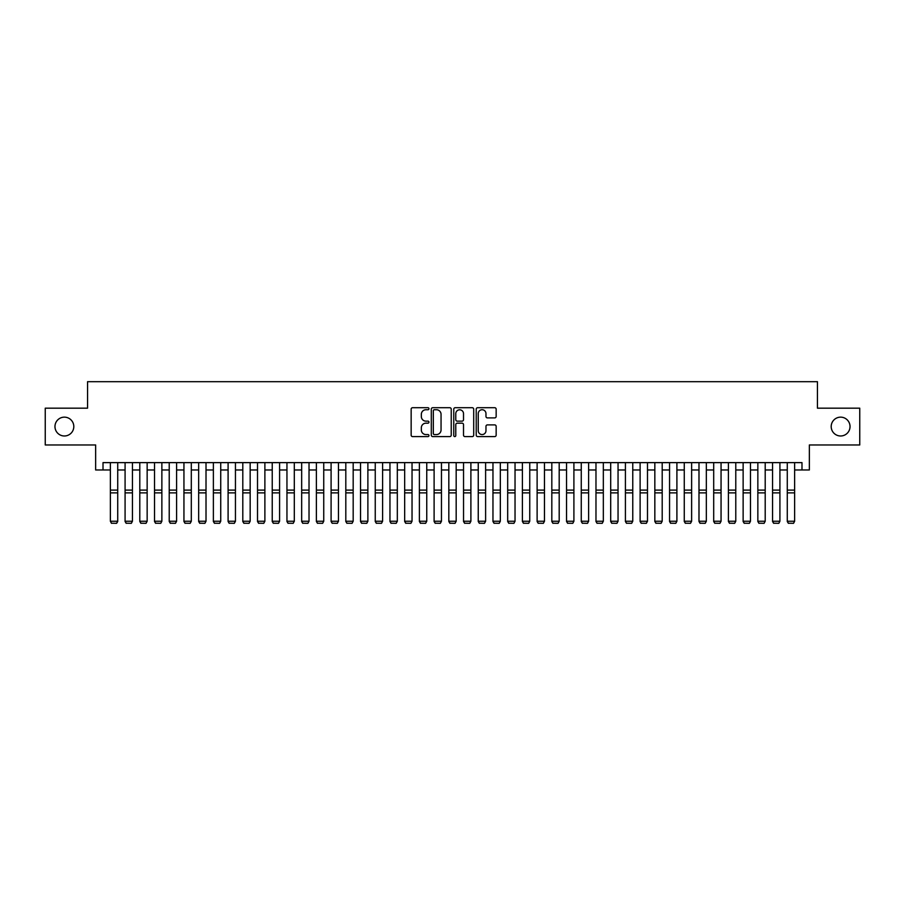 <?xml version="1.0" encoding="UTF-8"?>
<svg xmlns="http://www.w3.org/2000/svg" width="905" height="905" viewBox="0 0 905 905"><rect width="100%" height="100%" fill="white"/><g stroke="black" fill="none" stroke-linecap="round" stroke-linejoin="round"><path stroke-width="1.36" d="M428.959 408.721A1.007 1.007 0 0 0 427.941 407.714L412.601 407.714A1.448 1.448 0 0 0 411.153 409.151L411.153 435.147A1.448 1.448 0 0 0 412.601 436.595L427.941 436.595A1.007 1.007 0 0 0 428.959 435.588A1.007 1.007 0 0 0 427.941 434.57L425.961 434.57A4.627 4.627 0 0 1 421.334 429.954L421.334 427.782A4.627 4.627 0 0 1 425.961 423.167L427.941 423.167A1.007 1.007 0 0 0 428.959 422.149A1.007 1.007 0 0 0 427.941 421.142L425.961 421.142A4.627 4.627 0 0 1 421.334 416.515L421.334 414.354A4.627 4.627 0 0 1 425.961 409.727L427.941 409.727A1.007 1.007 0 0 0 428.959 408.721M831.197 426.572A9.423 9.423 0 0 0 840.621 435.984A9.423 9.423 0 0 0 850.033 426.572A9.423 9.423 0 0 0 840.621 417.148A9.423 9.423 0 0 0 831.197 426.572M54.967 426.572A9.423 9.423 0 0 0 64.379 435.984A9.423 9.423 0 0 0 73.803 426.572A9.423 9.423 0 0 0 64.379 417.148A9.423 9.423 0 0 0 54.967 426.572M494.718 417.895A1.448 1.448 0 0 0 496.155 416.447L496.155 409.151A1.448 1.448 0 0 0 494.718 407.714L477.67 407.714A1.448 1.448 0 0 0 476.222 409.151L476.222 435.147A1.448 1.448 0 0 0 477.67 436.595L494.718 436.595A1.448 1.448 0 0 0 496.155 435.147L496.155 426.346A1.448 1.448 0 0 0 494.718 424.898L487.422 424.898A1.448 1.448 0 0 0 485.974 426.346L485.974 430.712A3.869 3.869 0 0 1 482.116 434.57A3.869 3.869 0 0 1 478.247 430.712L478.247 413.596A3.869 3.869 0 0 1 482.116 409.727A3.869 3.869 0 0 1 485.974 413.596L485.974 416.447A1.448 1.448 0 0 0 487.422 417.895L494.718 417.895M103.012 469.978L103.012 462.625L801.988 462.625L801.988 469.978L809.353 469.978L809.353 444.966L859.75 444.966L859.75 408.178L817.441 408.178L817.441 381.684L87.559 381.684L87.559 408.178L45.25 408.178L45.25 444.966L95.647 444.966L95.647 469.978L110.365 469.978M451.233 409.151A1.448 1.448 0 0 0 449.796 407.714L432.748 407.714A1.448 1.448 0 0 0 431.3 409.151L431.3 435.147A1.448 1.448 0 0 0 432.748 436.595L449.796 436.595A1.448 1.448 0 0 0 451.233 435.147L451.233 409.151M455.204 407.714L472.252 407.714A1.448 1.448 0 0 1 473.7 409.151L473.7 435.147A1.448 1.448 0 0 1 472.252 436.595L464.955 436.595A1.448 1.448 0 0 1 463.518 435.147L463.518 424.603A1.448 1.448 0 0 0 462.07 423.167L457.229 423.167A1.448 1.448 0 0 0 455.781 424.603L455.781 435.588A1.007 1.007 0 0 1 454.774 436.595A1.007 1.007 0 0 1 453.767 435.588L453.767 409.151A1.448 1.448 0 0 1 455.204 407.714M117.729 469.978L125.082 469.978M132.435 469.978L139.8 469.978M147.153 469.978L154.517 469.978M161.871 469.978L169.224 469.978M176.588 469.978L183.941 469.978M191.306 469.978L198.659 469.978M206.012 469.978L213.376 469.978M220.73 469.978L228.094 469.978M235.447 469.978L242.8 469.978M250.165 469.978L257.518 469.978M264.882 469.978L272.235 469.978M279.588 469.978L286.953 469.978M294.306 469.978L301.67 469.978M309.024 469.978L316.377 469.978M323.741 469.978L331.094 469.978M338.459 469.978L345.812 469.978M353.176 469.978L360.529 469.978M367.882 469.978L375.247 469.978M382.6 469.978L389.965 469.978M397.318 469.978L404.671 469.978M412.035 469.978L419.388 469.978M426.753 469.978L434.106 469.978M441.459 469.978L448.823 469.978M456.177 469.978L463.541 469.978M470.894 469.978L478.247 469.978M485.612 469.978L492.965 469.978M500.329 469.978L507.682 469.978M515.035 469.978L522.4 469.978M529.753 469.978L537.118 469.978M544.471 469.978L551.824 469.978M559.188 469.978L566.541 469.978M573.906 469.978L581.259 469.978M588.623 469.978L595.976 469.978M603.33 469.978L610.694 469.978M618.047 469.978L625.412 469.978M632.765 469.978L640.118 469.978M647.482 469.978L654.835 469.978M662.2 469.978L669.553 469.978M676.906 469.978L684.271 469.978M691.624 469.978L698.988 469.978M706.341 469.978L713.694 469.978M721.059 469.978L728.412 469.978M735.776 469.978L743.129 469.978M750.483 469.978L757.847 469.978M765.2 469.978L772.565 469.978M779.918 469.978L787.271 469.978M794.635 469.978L801.988 469.978M434.332 409.727A1.007 1.007 0 0 0 433.325 410.746L433.325 433.563A1.007 1.007 0 0 0 434.332 434.57L436.436 434.57A4.627 4.627 0 0 0 441.052 429.954L441.052 414.354A4.627 4.627 0 0 0 436.436 409.727L434.332 409.727M463.518 413.664A3.869 3.869 0 0 0 459.65 409.807A3.869 3.869 0 0 0 455.781 413.664L455.781 419.694A1.448 1.448 0 0 0 457.229 421.142L462.07 421.142A1.448 1.448 0 0 0 463.518 419.694L463.518 413.664M117.729 462.625L117.729 521.484L116.621 523.316L111.473 523.214L116.621 523.316M111.473 523.316L110.365 521.223L117.729 521.223L116.621 523.214M110.365 462.625L110.365 521.223L111.473 523.214M125.082 521.484L126.18 523.316L125.082 521.223L132.435 521.223L131.338 523.316L126.18 523.214L131.338 523.316M139.8 521.484L140.897 523.316L139.8 521.223L147.153 521.223L146.056 523.316L140.897 523.214L146.056 523.316M154.517 521.484L155.615 523.316L154.517 521.223L161.871 521.223L160.762 523.316L155.615 523.214L160.762 523.316M169.224 521.484L170.332 523.316L169.224 521.223L176.588 521.223L175.48 523.316L170.332 523.214L175.48 523.316M132.435 462.625L132.435 521.223L131.338 523.214M125.082 462.625L125.082 521.223L126.18 523.214M147.153 462.625L147.153 521.223L146.056 523.214M139.8 462.625L139.8 521.223L140.897 523.214M161.871 462.625L161.871 521.223L160.762 523.214M154.517 462.625L154.517 521.223L155.615 523.214M176.588 462.625L176.588 521.223L175.48 523.214M169.224 462.625L169.224 521.223L170.332 523.214M183.941 521.484L185.05 523.316L183.941 521.223L191.306 521.223L190.197 523.316L185.05 523.214L190.197 523.316M191.306 462.625L191.306 521.223L190.197 523.214M183.941 462.625L183.941 521.223L185.05 523.214M198.659 521.484L199.767 523.316L198.659 521.223L206.012 521.223L204.915 523.316L199.767 523.214L204.915 523.316M206.012 462.625L206.012 521.223L204.915 523.214M198.659 462.625L198.659 521.223L199.767 523.214M213.376 521.484L214.474 523.316L213.376 521.223L220.73 521.223L219.632 523.316L214.474 523.214L219.632 523.316M220.73 462.625L220.73 521.223L219.632 523.214M213.376 462.625L213.376 521.223L214.474 523.214M228.094 521.484L229.191 523.316L228.094 521.223L235.447 521.223L234.338 523.316L229.191 523.214L234.338 523.316M235.447 462.625L235.447 521.223L234.338 523.214M228.094 462.625L228.094 521.223L229.191 523.214M242.8 521.484L243.909 523.316L242.8 521.223L250.165 521.223L249.056 523.316L243.909 523.214L249.056 523.316M250.165 462.625L250.165 521.223L249.056 523.214M242.8 462.625L242.8 521.223L243.909 523.214M257.518 521.484L258.626 523.316L257.518 521.223L264.882 521.223L263.774 523.316L258.626 523.214L263.774 523.316M264.882 462.625L264.882 521.223L263.774 523.214M257.518 462.625L257.518 521.223L258.626 523.214M272.235 521.484L273.344 523.316L272.235 521.223L279.588 521.223L278.491 523.316L273.344 523.214L278.491 523.316M279.588 462.625L279.588 521.223L278.491 523.214M272.235 462.625L272.235 521.223L273.344 523.214M286.953 521.484L288.05 523.316L286.953 521.223L294.306 521.223L293.209 523.316L288.05 523.214L293.209 523.316M294.306 462.625L294.306 521.223L293.209 523.214M286.953 462.625L286.953 521.223L288.05 523.214M301.67 521.484L302.768 523.316L301.67 521.223L309.024 521.223L307.926 523.316L302.768 523.214L307.926 523.316M309.024 462.625L309.024 521.223L307.926 523.214M301.67 462.625L301.67 521.223L302.768 523.214M316.377 521.484L317.485 523.316L316.377 521.223L323.741 521.223L322.632 523.316L317.485 523.214L322.632 523.316M323.741 462.625L323.741 521.223L322.632 523.214M316.377 462.625L316.377 521.223L317.485 523.214M331.094 521.484L332.203 523.316L331.094 521.223L338.459 521.223L337.35 523.316L332.203 523.214L337.35 523.316M338.459 462.625L338.459 521.223L337.35 523.214M331.094 462.625L331.094 521.223L332.203 523.214M345.812 521.484L346.92 523.316L345.812 521.223L353.176 521.223L352.068 523.316L346.92 523.214L352.068 523.316M353.176 462.625L353.176 521.223L352.068 523.214M345.812 462.625L345.812 521.223L346.92 523.214M360.529 521.484L361.627 523.316L360.529 521.223L367.882 521.223L366.785 523.316L361.627 523.214L366.785 523.316M367.882 462.625L367.882 521.223L366.785 523.214M360.529 462.625L360.529 521.223L361.627 523.214M375.247 521.484L376.344 523.316L375.247 521.223L382.6 521.223L381.503 523.316L376.344 523.214L381.503 523.316M382.6 462.625L382.6 521.223L381.503 523.214M375.247 462.625L375.247 521.223L376.344 523.214M389.965 521.484L391.062 523.316L389.965 521.223L397.318 521.223L396.209 523.316L391.062 523.214L396.209 523.316M397.318 462.625L397.318 521.223L396.209 523.214M389.965 462.625L389.965 521.223L391.062 523.214M404.671 521.484L405.779 523.316L404.671 521.223L412.035 521.223L410.927 523.316L405.779 523.214L410.927 523.316M412.035 462.625L412.035 521.223L410.927 523.214M404.671 462.625L404.671 521.223L405.779 523.214M419.388 521.484L420.497 523.316L419.388 521.223L426.753 521.223L425.644 523.316L420.497 523.214L425.644 523.316M426.753 462.625L426.753 521.223L425.644 523.214M419.388 462.625L419.388 521.223L420.497 523.214M434.106 521.484L435.215 523.316L434.106 521.223L441.459 521.223L440.362 523.316L435.215 523.214L440.362 523.316M441.459 462.625L441.459 521.223L440.362 523.214M434.106 462.625L434.106 521.223L435.215 523.214M448.823 521.484L449.921 523.316L448.823 521.223L456.177 521.223L455.079 523.316L449.921 523.214L455.079 523.316M456.177 462.625L456.177 521.223L455.079 523.214M448.823 462.625L448.823 521.223L449.921 523.214M463.541 521.484L464.638 523.316L463.541 521.223L470.894 521.223L469.786 523.316L464.638 523.214L469.786 523.316M470.894 462.625L470.894 521.223L469.786 523.214M463.541 462.625L463.541 521.223L464.638 523.214M478.247 521.484L479.356 523.316L478.247 521.223L485.612 521.223L484.503 523.316L479.356 523.214L484.503 523.316M485.612 462.625L485.612 521.223L484.503 523.214M478.247 462.625L478.247 521.223L479.356 523.214M492.965 521.484L494.073 523.316L492.965 521.223L500.329 521.223L499.221 523.316L494.073 523.214L499.221 523.316M500.329 462.625L500.329 521.223L499.221 523.214M492.965 462.625L492.965 521.223L494.073 523.214M507.682 521.484L508.791 523.316L507.682 521.223L515.035 521.223L513.938 523.316L508.791 523.214L513.938 523.316M515.035 462.625L515.035 521.223L513.938 523.214M507.682 462.625L507.682 521.223L508.791 523.214M522.4 521.484L523.497 523.316L522.4 521.223L529.753 521.223L528.656 523.316L523.497 523.214L528.656 523.316M529.753 462.625L529.753 521.223L528.656 523.214M522.4 462.625L522.4 521.223L523.497 523.214M537.118 521.484L538.215 523.316L537.118 521.223L544.471 521.223L543.373 523.316L538.215 523.214L543.373 523.316M544.471 462.625L544.471 521.223L543.373 523.214M537.118 462.625L537.118 521.223L538.215 523.214M551.824 521.484L552.932 523.316L551.824 521.223L559.188 521.223L558.08 523.316L552.932 523.214L558.08 523.316M559.188 462.625L559.188 521.223L558.08 523.214M551.824 462.625L551.824 521.223L552.932 523.214M566.541 521.484L567.65 523.316L566.541 521.223L573.906 521.223L572.797 523.316L567.65 523.214L572.797 523.316M573.906 462.625L573.906 521.223L572.797 523.214M566.541 462.625L566.541 521.223L567.65 523.214M581.259 521.484L582.367 523.316L581.259 521.223L588.623 521.223L587.515 523.316L582.367 523.214L587.515 523.316M588.623 462.625L588.623 521.223L587.515 523.214M581.259 462.625L581.259 521.223L582.367 523.214M595.976 521.484L597.074 523.316L595.976 521.223L603.33 521.223L602.232 523.316L597.074 523.214L602.232 523.316M603.33 462.625L603.33 521.223L602.232 523.214M595.976 462.625L595.976 521.223L597.074 523.214M610.694 521.484L611.791 523.316L610.694 521.223L618.047 521.223L616.95 523.316L611.791 523.214L616.95 523.316M618.047 462.625L618.047 521.223L616.95 523.214M610.694 462.625L610.694 521.223L611.791 523.214M625.412 521.484L626.509 523.316L625.412 521.223L632.765 521.223L631.656 523.316L626.509 523.214L631.656 523.316M632.765 462.625L632.765 521.223L631.656 523.214M625.412 462.625L625.412 521.223L626.509 523.214M640.118 521.484L641.226 523.316L640.118 521.223L647.482 521.223L646.374 523.316L641.226 523.214L646.374 523.316M647.482 462.625L647.482 521.223L646.374 523.214M640.118 462.625L640.118 521.223L641.226 523.214M654.835 521.484L655.944 523.316L654.835 521.223L662.2 521.223L661.091 523.316L655.944 523.214L661.091 523.316M662.2 462.625L662.2 521.223L661.091 523.214M654.835 462.625L654.835 521.223L655.944 523.214M669.553 521.484L670.662 523.316L669.553 521.223L676.906 521.223L675.809 523.316L670.662 523.214L675.809 523.316M676.906 462.625L676.906 521.223L675.809 523.214M669.553 462.625L669.553 521.223L670.662 523.214M684.271 521.484L685.368 523.316L684.271 521.223L691.624 521.223L690.526 523.316L685.368 523.214L690.526 523.316M691.624 462.625L691.624 521.223L690.526 523.214M684.271 462.625L684.271 521.223L685.368 523.214M698.988 521.484L700.085 523.316L698.988 521.223L706.341 521.223L705.233 523.316L700.085 523.214L705.233 523.316M706.341 462.625L706.341 521.223L705.233 523.214M698.988 462.625L698.988 521.223L700.085 523.214M713.694 521.484L714.803 523.316L713.694 521.223L721.059 521.223L719.95 523.316L714.803 523.214L719.95 523.316M721.059 462.625L721.059 521.223L719.95 523.214M713.694 462.625L713.694 521.223L714.803 523.214M728.412 521.484L729.521 523.316L728.412 521.223L735.776 521.223L734.668 523.316L729.521 523.214L734.668 523.316M735.776 462.625L735.776 521.223L734.668 523.214M728.412 462.625L728.412 521.223L729.521 523.214M743.129 521.484L744.238 523.316L743.129 521.223L750.483 521.223L749.385 523.316L744.238 523.214L749.385 523.316M750.483 462.625L750.483 521.223L749.385 523.214M743.129 462.625L743.129 521.223L744.238 523.214M757.847 521.484L758.944 523.316L757.847 521.223L765.2 521.223L764.103 523.316L758.944 523.214L764.103 523.316M765.2 462.625L765.2 521.223L764.103 523.214M757.847 462.625L757.847 521.223L758.944 523.214M772.565 521.484L773.662 523.316L772.565 521.223L779.918 521.223L778.82 523.316L773.662 523.214L778.82 523.316M779.918 462.625L779.918 521.223L778.82 523.214M772.565 462.625L772.565 521.223L773.662 523.214M787.271 521.484L788.379 523.316L787.271 521.223L794.635 521.223L793.527 523.316L788.379 523.214L793.527 523.316M794.635 462.625L794.635 521.223L793.527 523.214M787.271 462.625L787.271 521.223L788.379 523.214M117.729 490.091L110.365 490.091M117.729 492.874L110.365 492.874M132.435 490.091L125.082 490.091M132.435 492.874L125.082 492.874M147.153 490.091L139.8 490.091M147.153 492.874L139.8 492.874M161.871 490.091L154.517 490.091M161.871 492.874L154.517 492.874M176.588 490.091L169.224 490.091M176.588 492.874L169.224 492.874M191.306 490.091L183.941 490.091M191.306 492.874L183.941 492.874M206.012 490.091L198.659 490.091M206.012 492.874L198.659 492.874M220.73 490.091L213.376 490.091M220.73 492.874L213.376 492.874M235.447 490.091L228.094 490.091M235.447 492.874L228.094 492.874M250.165 490.091L242.8 490.091M250.165 492.874L242.8 492.874M264.882 490.091L257.518 490.091M264.882 492.874L257.518 492.874M279.588 490.091L272.235 490.091M279.588 492.874L272.235 492.874M294.306 490.091L286.953 490.091M294.306 492.874L286.953 492.874M309.024 490.091L301.67 490.091M309.024 492.874L301.67 492.874M323.741 490.091L316.377 490.091M323.741 492.874L316.377 492.874M338.459 490.091L331.094 490.091M338.459 492.874L331.094 492.874M353.176 490.091L345.812 490.091M353.176 492.874L345.812 492.874M367.882 490.091L360.529 490.091M367.882 492.874L360.529 492.874M382.6 490.091L375.247 490.091M382.6 492.874L375.247 492.874M397.318 490.091L389.965 490.091M397.318 492.874L389.965 492.874M412.035 490.091L404.671 490.091M412.035 492.874L404.671 492.874M426.753 490.091L419.388 490.091M426.753 492.874L419.388 492.874M441.459 490.091L434.106 490.091M441.459 492.874L434.106 492.874M456.177 490.091L448.823 490.091M456.177 492.874L448.823 492.874M470.894 490.091L463.541 490.091M470.894 492.874L463.541 492.874M485.612 490.091L478.247 490.091M485.612 492.874L478.247 492.874M500.329 490.091L492.965 490.091M500.329 492.874L492.965 492.874M515.035 490.091L507.682 490.091M515.035 492.874L507.682 492.874M529.753 490.091L522.4 490.091M529.753 492.874L522.4 492.874M544.471 490.091L537.118 490.091M544.471 492.874L537.118 492.874M559.188 490.091L551.824 490.091M559.188 492.874L551.824 492.874M573.906 490.091L566.541 490.091M573.906 492.874L566.541 492.874M588.623 490.091L581.259 490.091M588.623 492.874L581.259 492.874M603.33 490.091L595.976 490.091M603.33 492.874L595.976 492.874M618.047 490.091L610.694 490.091M618.047 492.874L610.694 492.874M632.765 490.091L625.412 490.091M632.765 492.874L625.412 492.874M647.482 490.091L640.118 490.091M647.482 492.874L640.118 492.874M662.2 490.091L654.835 490.091M662.2 492.874L654.835 492.874M676.906 490.091L669.553 490.091M676.906 492.874L669.553 492.874M691.624 490.091L684.271 490.091M691.624 492.874L684.271 492.874M706.341 490.091L698.988 490.091M706.341 492.874L698.988 492.874M721.059 490.091L713.694 490.091M721.059 492.874L713.694 492.874M735.776 490.091L728.412 490.091M735.776 492.874L728.412 492.874M750.483 490.091L743.129 490.091M750.483 492.874L743.129 492.874M765.2 490.091L757.847 490.091M765.2 492.874L757.847 492.874M779.918 490.091L772.565 490.091M779.918 492.874L772.565 492.874M794.635 490.091L787.271 490.091M794.635 492.874L787.271 492.874"/></g></svg>
